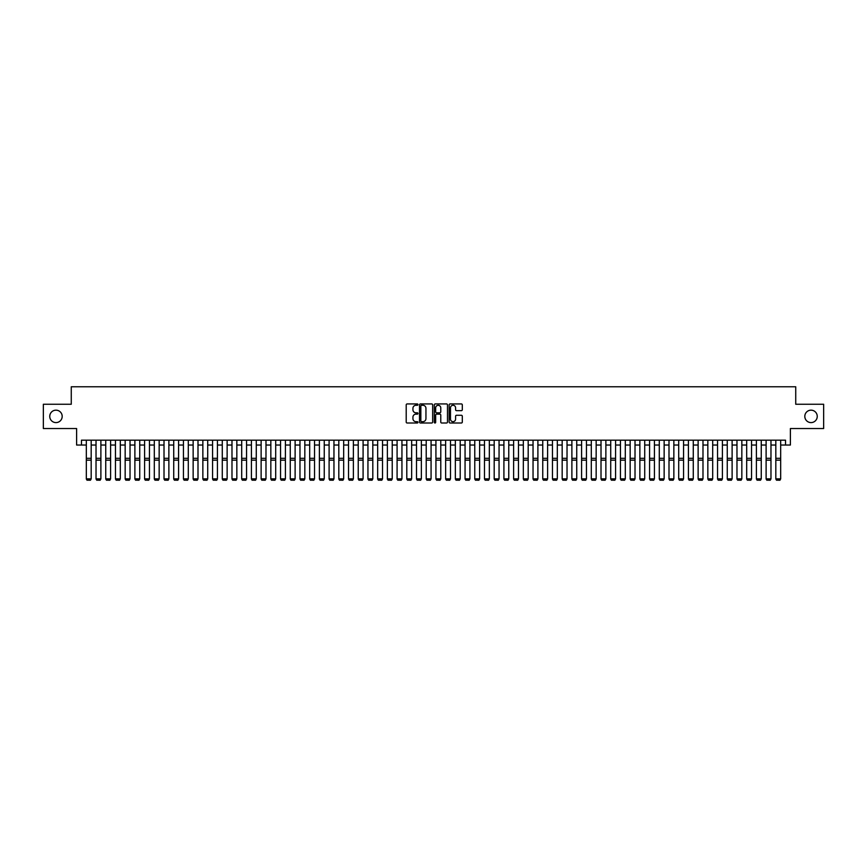<?xml version="1.0" encoding="UTF-8"?>
<svg xmlns="http://www.w3.org/2000/svg" width="867" height="867" viewBox="0 0 867 867"><rect width="100%" height="100%" fill="white"/><g stroke="black" fill="none" stroke-linecap="round" stroke-linejoin="round"><path stroke-width="1.3" d="M417.959 404.607A0.672 0.672 0 0 0 417.298 403.935L407.165 403.935A0.954 0.954 0 0 0 406.211 404.889L406.211 422.056A0.954 0.954 0 0 0 407.165 423.009L417.298 423.009A0.672 0.672 0 0 0 417.959 422.337A0.672 0.672 0 0 0 417.298 421.665L415.987 421.665A3.045 3.045 0 0 1 412.93 418.62L412.93 417.19A3.045 3.045 0 0 1 415.987 414.144L417.298 414.144A0.672 0.672 0 0 0 417.959 413.472A0.672 0.672 0 0 0 417.298 412.8L415.987 412.8A3.045 3.045 0 0 1 412.93 409.755L412.93 408.324A3.045 3.045 0 0 1 415.987 405.279L417.298 405.279A0.672 0.672 0 0 0 417.959 404.607M804.814 416.388A6.21 6.21 0 0 0 811.024 422.597A6.21 6.21 0 0 0 817.245 416.388A6.21 6.21 0 0 0 811.024 410.167A6.21 6.21 0 0 0 804.814 416.388M49.755 416.388A6.21 6.21 0 0 0 55.976 422.597A6.21 6.21 0 0 0 62.186 416.388A6.21 6.21 0 0 0 55.976 410.167A6.21 6.21 0 0 0 49.755 416.388M461.363 410.665A0.954 0.954 0 0 0 462.306 409.712L462.306 404.889A0.954 0.954 0 0 0 461.363 403.935L450.114 403.935A0.954 0.954 0 0 0 449.16 404.889L449.16 422.056A0.954 0.954 0 0 0 450.114 423.009L461.363 423.009A0.954 0.954 0 0 0 462.306 422.056L462.306 416.236A0.954 0.954 0 0 0 461.363 415.282L456.541 415.282A0.954 0.954 0 0 0 455.587 416.236L455.587 419.119A2.547 2.547 0 0 1 453.04 421.665A2.547 2.547 0 0 1 450.493 419.119L450.493 407.826A2.547 2.547 0 0 1 453.04 405.279A2.547 2.547 0 0 1 455.587 407.826L455.587 409.712A0.954 0.954 0 0 0 456.541 410.665L461.363 410.665M81.465 445.031L81.465 440.176L785.535 440.176L785.535 445.031L790.39 445.031L790.39 428.526L823.65 428.526L823.65 404.25L795.733 404.25L795.733 386.769L71.267 386.769L71.267 404.25L43.35 404.25L43.35 428.526L76.61 428.526L76.61 445.031L86.321 445.031M432.666 404.889A0.954 0.954 0 0 0 431.712 403.935L420.462 403.935A0.954 0.954 0 0 0 419.509 404.889L419.509 422.056A0.954 0.954 0 0 0 420.462 423.009L431.712 423.009A0.954 0.954 0 0 0 432.666 422.056L432.666 404.889M435.288 403.935L446.538 403.935A0.954 0.954 0 0 1 447.491 404.889L447.491 422.056A0.954 0.954 0 0 1 446.538 423.009L441.726 423.009A0.954 0.954 0 0 1 440.772 422.056L440.772 415.098A0.954 0.954 0 0 0 439.818 414.144L436.621 414.144A0.954 0.954 0 0 0 435.668 415.098L435.668 422.337A0.672 0.672 0 0 1 435.006 423.009A0.672 0.672 0 0 1 434.334 422.337L434.334 404.889A0.954 0.954 0 0 1 435.288 403.935M91.176 445.031L96.031 445.031M100.886 445.031L105.741 445.031M110.597 445.031L115.452 445.031M120.307 445.031L125.162 445.031M130.028 445.031L134.884 445.031M139.739 445.031L144.594 445.031M149.449 445.031L154.304 445.031M159.16 445.031L164.015 445.031M168.87 445.031L173.725 445.031M178.58 445.031L183.436 445.031M188.291 445.031L193.146 445.031M198.001 445.031L202.856 445.031M207.712 445.031L212.567 445.031M217.422 445.031L222.277 445.031M227.132 445.031L231.988 445.031M236.843 445.031L241.698 445.031M246.553 445.031L251.419 445.031M256.274 445.031L261.13 445.031M265.985 445.031L270.84 445.031M275.695 445.031L280.55 445.031M285.406 445.031L290.261 445.031M295.116 445.031L299.971 445.031M304.826 445.031L309.682 445.031M314.537 445.031L319.392 445.031M324.247 445.031L329.102 445.031M333.958 445.031L338.813 445.031M343.668 445.031L348.523 445.031M353.378 445.031L358.234 445.031M363.089 445.031L367.944 445.031M372.81 445.031L377.665 445.031M382.52 445.031L387.376 445.031M392.231 445.031L397.086 445.031M401.941 445.031L406.796 445.031M411.652 445.031L416.507 445.031M421.362 445.031L426.217 445.031M431.072 445.031L435.928 445.031M440.783 445.031L445.638 445.031M450.493 445.031L455.348 445.031M460.204 445.031L465.059 445.031M469.914 445.031L474.769 445.031M479.624 445.031L484.48 445.031M489.335 445.031L494.19 445.031M499.056 445.031L503.911 445.031M508.766 445.031L513.622 445.031M518.477 445.031L523.332 445.031M528.187 445.031L533.042 445.031M537.898 445.031L542.753 445.031M547.608 445.031L552.463 445.031M557.318 445.031L562.174 445.031M567.029 445.031L571.884 445.031M576.739 445.031L581.594 445.031M586.45 445.031L591.305 445.031M596.16 445.031L601.015 445.031M605.87 445.031L610.726 445.031M615.581 445.031L620.447 445.031M625.302 445.031L630.157 445.031M635.012 445.031L639.868 445.031M644.723 445.031L649.578 445.031M654.433 445.031L659.288 445.031M664.144 445.031L668.999 445.031M673.854 445.031L678.709 445.031M683.564 445.031L688.42 445.031M693.275 445.031L698.13 445.031M702.985 445.031L707.84 445.031M712.696 445.031L717.551 445.031M722.406 445.031L727.261 445.031M732.116 445.031L736.972 445.031M741.838 445.031L746.693 445.031M751.548 445.031L756.403 445.031M761.259 445.031L766.114 445.031M770.969 445.031L775.824 445.031M780.679 445.031L785.535 445.031M421.514 405.279A0.672 0.672 0 0 0 420.842 405.94L420.842 421.004A0.672 0.672 0 0 0 421.514 421.665L422.89 421.665A3.045 3.045 0 0 0 425.946 418.62L425.946 408.324A3.045 3.045 0 0 0 422.89 405.279L421.514 405.279M440.772 407.869A2.547 2.547 0 0 0 438.214 405.322A2.547 2.547 0 0 0 435.668 407.869L435.668 411.847A0.954 0.954 0 0 0 436.621 412.8L439.818 412.8A0.954 0.954 0 0 0 440.772 411.847L440.772 407.869M86.321 479.028L87.047 480.231L86.321 478.855L91.176 478.855L90.45 480.231L87.047 480.166L90.45 480.231M91.176 440.176L91.176 478.855L90.45 480.166M86.321 440.176L86.321 478.855L87.047 480.166M96.031 479.028L96.757 480.231L96.031 478.855L100.886 478.855L100.16 480.231L96.757 480.166L100.16 480.231M105.741 479.028L106.478 480.231L105.741 478.855L110.597 478.855L109.871 480.231L106.478 480.166L109.871 480.231M115.452 479.028L116.189 480.231L115.452 478.855L120.307 478.855L119.581 480.231L116.189 480.166L119.581 480.231M125.162 479.028L125.899 480.231L125.162 478.855L130.028 478.855L129.291 480.231L125.899 480.166L129.291 480.231M100.886 440.176L100.886 478.855L100.16 480.166M96.031 440.176L96.031 478.855L96.757 480.166M110.597 440.176L110.597 478.855L109.871 480.166M105.741 440.176L105.741 478.855L106.478 480.166M120.307 440.176L120.307 478.855L119.581 480.166M115.452 440.176L115.452 478.855L116.189 480.166M130.028 440.176L130.028 478.855L129.291 480.166M125.162 440.176L125.162 478.855L125.899 480.166M134.884 479.028L135.61 480.231L134.884 478.855L139.739 478.855L139.002 480.231L135.61 480.166L139.002 480.231M139.739 440.176L139.739 478.855L139.002 480.166M134.884 440.176L134.884 478.855L135.61 480.166M144.594 479.028L145.32 480.231L144.594 478.855L149.449 478.855L148.712 480.231L145.32 480.166L148.712 480.231M149.449 440.176L149.449 478.855L148.712 480.166M144.594 440.176L144.594 478.855L145.32 480.166M154.304 479.028L155.03 480.231L154.304 478.855L159.16 478.855L158.433 480.231L155.03 480.166L158.433 480.231M159.16 440.176L159.16 478.855L158.433 480.166M154.304 440.176L154.304 478.855L155.03 480.166M164.015 479.028L164.741 480.231L164.015 478.855L168.87 478.855L168.144 480.231L164.741 480.166L168.144 480.231M168.87 440.176L168.87 478.855L168.144 480.166M164.015 440.176L164.015 478.855L164.741 480.166M173.725 479.028L174.451 480.231L173.725 478.855L178.58 478.855L177.854 480.231L174.451 480.166L177.854 480.231M178.58 440.176L178.58 478.855L177.854 480.166M173.725 440.176L173.725 478.855L174.451 480.166M183.436 479.028L184.162 480.231L183.436 478.855L188.291 478.855L187.565 480.231L184.162 480.166L187.565 480.231M188.291 440.176L188.291 478.855L187.565 480.166M183.436 440.176L183.436 478.855L184.162 480.166M193.146 479.028L193.872 480.231L193.146 478.855L198.001 478.855L197.275 480.231L193.872 480.166L197.275 480.231M198.001 440.176L198.001 478.855L197.275 480.166M193.146 440.176L193.146 478.855L193.872 480.166M202.856 479.028L203.582 480.231L202.856 478.855L207.712 478.855L206.985 480.231L203.582 480.166L206.985 480.231M207.712 440.176L207.712 478.855L206.985 480.166M202.856 440.176L202.856 478.855L203.582 480.166M217.422 440.176L217.422 479.028L216.696 480.231L213.293 480.166L216.696 480.231M212.567 479.028L213.293 480.231L212.567 478.855L217.422 478.855L216.696 480.166M212.567 440.176L212.567 478.855L213.293 480.166M227.132 440.176L227.132 479.028L226.406 480.231L223.003 480.166L226.406 480.231M222.277 479.028L223.003 480.231L222.277 478.855L227.132 478.855L226.406 480.166M222.277 440.176L222.277 478.855L223.003 480.166M231.988 479.028L232.724 480.231L231.988 478.855L236.843 478.855L236.117 480.231L232.724 480.166L236.117 480.231M236.843 440.176L236.843 478.855L236.117 480.166M231.988 440.176L231.988 478.855L232.724 480.166M241.698 479.028L242.435 480.231L241.698 478.855L246.553 478.855L245.827 480.231L242.435 480.166L245.827 480.231M246.553 440.176L246.553 478.855L245.827 480.166M241.698 440.176L241.698 478.855L242.435 480.166M251.419 479.028L252.145 480.231L251.419 478.855L256.274 478.855L255.537 480.231L252.145 480.166L255.537 480.231M256.274 440.176L256.274 478.855L255.537 480.166M251.419 440.176L251.419 478.855L252.145 480.166M261.13 479.028L261.856 480.231L261.13 478.855L265.985 478.855L265.248 480.231L261.856 480.166L265.248 480.231M265.985 440.176L265.985 478.855L265.248 480.166M261.13 440.176L261.13 478.855L261.856 480.166M270.84 479.028L271.566 480.231L270.84 478.855L275.695 478.855L274.958 480.231L271.566 480.166L274.958 480.231M275.695 440.176L275.695 478.855L274.958 480.166M270.84 440.176L270.84 478.855L271.566 480.166M280.55 479.028L281.276 480.231L280.55 478.855L285.406 478.855L284.679 480.231L281.276 480.166L284.679 480.231M285.406 440.176L285.406 478.855L284.679 480.166M280.55 440.176L280.55 478.855L281.276 480.166M290.261 479.028L290.987 480.231L290.261 478.855L295.116 478.855L294.39 480.231L290.987 480.166L294.39 480.231M295.116 440.176L295.116 478.855L294.39 480.166M290.261 440.176L290.261 478.855L290.987 480.166M299.971 479.028L300.697 480.231L299.971 478.855L304.826 478.855L304.1 480.231L300.697 480.166L304.1 480.231M304.826 440.176L304.826 478.855L304.1 480.166M299.971 440.176L299.971 478.855L300.697 480.166M309.682 479.028L310.408 480.231L309.682 478.855L314.537 478.855L313.811 480.231L310.408 480.166L313.811 480.231M319.392 479.028L320.118 480.231L319.392 478.855L324.247 478.855L323.521 480.231L320.118 480.166L323.521 480.231M329.102 479.028L329.828 480.231L329.102 478.855L333.958 478.855L333.231 480.231L329.828 480.166L333.231 480.231M314.537 440.176L314.537 478.855L313.811 480.166M309.682 440.176L309.682 478.855L310.408 480.166M324.247 440.176L324.247 478.855L323.521 480.166M319.392 440.176L319.392 478.855L320.118 480.166M333.958 440.176L333.958 478.855L333.231 480.166M329.102 440.176L329.102 478.855L329.828 480.166M338.813 479.028L339.539 480.231L338.813 478.855L343.668 478.855L342.942 480.231L339.539 480.166L342.942 480.231M343.668 440.176L343.668 478.855L342.942 480.166M338.813 440.176L338.813 478.855L339.539 480.166M348.523 479.028L349.26 480.231L348.523 478.855L353.378 478.855L352.652 480.231L349.26 480.166L352.652 480.231M353.378 440.176L353.378 478.855L352.652 480.166M348.523 440.176L348.523 478.855L349.26 480.166M358.234 479.028L358.971 480.231L358.234 478.855L363.089 478.855L362.363 480.231L358.971 480.166L362.363 480.231M363.089 440.176L363.089 478.855L362.363 480.166M358.234 440.176L358.234 478.855L358.971 480.166M367.944 479.028L368.681 480.231L367.944 478.855L372.81 478.855L372.073 480.231L368.681 480.166L372.073 480.231M372.81 440.176L372.81 478.855L372.073 480.166M367.944 440.176L367.944 478.855L368.681 480.166M377.665 479.028L378.391 480.231L377.665 478.855L382.52 478.855L381.783 480.231L378.391 480.166L381.783 480.231M387.376 479.028L388.102 480.231L387.376 478.855L392.231 478.855L391.494 480.231L388.102 480.166L391.494 480.231M397.086 479.028L397.812 480.231L397.086 478.855L401.941 478.855L401.215 480.231L397.812 480.166L401.215 480.231M382.52 440.176L382.52 478.855L381.783 480.166M377.665 440.176L377.665 478.855L378.391 480.166M392.231 440.176L392.231 478.855L391.494 480.166M387.376 440.176L387.376 478.855L388.102 480.166M401.941 440.176L401.941 478.855L401.215 480.166M397.086 440.176L397.086 478.855L397.812 480.166M406.796 479.028L407.523 480.231L406.796 478.855L411.652 478.855L410.925 480.231L407.523 480.166L410.925 480.231M411.652 440.176L411.652 478.855L410.925 480.166M406.796 440.176L406.796 478.855L407.523 480.166M416.507 479.028L417.233 480.231L416.507 478.855L421.362 478.855L420.636 480.231L417.233 480.166L420.636 480.231M421.362 440.176L421.362 478.855L420.636 480.166M416.507 440.176L416.507 478.855L417.233 480.166M426.217 479.028L426.943 480.231L426.217 478.855L431.072 478.855L430.346 480.231L426.943 480.166L430.346 480.231M431.072 440.176L431.072 478.855L430.346 480.166M426.217 440.176L426.217 478.855L426.943 480.166M435.928 479.028L436.654 480.231L435.928 478.855L440.783 478.855L440.057 480.231L436.654 480.166L440.057 480.231M440.783 440.176L440.783 478.855L440.057 480.166M435.928 440.176L435.928 478.855L436.654 480.166M445.638 479.028L446.364 480.231L445.638 478.855L450.493 478.855L449.767 480.231L446.364 480.166L449.767 480.231M450.493 440.176L450.493 478.855L449.767 480.166M445.638 440.176L445.638 478.855L446.364 480.166M455.348 479.028L456.075 480.231L455.348 478.855L460.204 478.855L459.477 480.231L456.075 480.166L459.477 480.231M460.204 440.176L460.204 478.855L459.477 480.166M455.348 440.176L455.348 478.855L456.075 480.166M465.059 479.028L465.785 480.231L465.059 478.855L469.914 478.855L469.188 480.231L465.785 480.166L469.188 480.231M469.914 440.176L469.914 478.855L469.188 480.166M465.059 440.176L465.059 478.855L465.785 480.166M474.769 479.028L475.506 480.231L474.769 478.855L479.624 478.855L478.898 480.231L475.506 480.166L478.898 480.231M479.624 440.176L479.624 478.855L478.898 480.166M474.769 440.176L474.769 478.855L475.506 480.166M484.48 479.028L485.217 480.231L484.48 478.855L489.335 478.855L488.609 480.231L485.217 480.166L488.609 480.231M489.335 440.176L489.335 478.855L488.609 480.166M484.48 440.176L484.48 478.855L485.217 480.166M494.19 479.028L494.927 480.231L494.19 478.855L499.056 478.855L498.319 480.231L494.927 480.166L498.319 480.231M499.056 440.176L499.056 478.855L498.319 480.166M494.19 440.176L494.19 478.855L494.927 480.166M503.911 479.028L504.637 480.231L503.911 478.855L508.766 478.855L508.029 480.231L504.637 480.166L508.029 480.231M508.766 440.176L508.766 478.855L508.029 480.166M503.911 440.176L503.911 478.855L504.637 480.166M513.622 479.028L514.348 480.231L513.622 478.855L518.477 478.855L517.74 480.231L514.348 480.166L517.74 480.231M518.477 440.176L518.477 478.855L517.74 480.166M513.622 440.176L513.622 478.855L514.348 480.166M523.332 479.028L524.058 480.231L523.332 478.855L528.187 478.855L527.461 480.231L524.058 480.166L527.461 480.231M528.187 440.176L528.187 478.855L527.461 480.166M523.332 440.176L523.332 478.855L524.058 480.166M533.042 479.028L533.769 480.231L533.042 478.855L537.898 478.855L537.172 480.231L533.769 480.166L537.172 480.231M537.898 440.176L537.898 478.855L537.172 480.166M533.042 440.176L533.042 478.855L533.769 480.166M542.753 479.028L543.479 480.231L542.753 478.855L547.608 478.855L546.882 480.231L543.479 480.166L546.882 480.231M547.608 440.176L547.608 478.855L546.882 480.166M542.753 440.176L542.753 478.855L543.479 480.166M552.463 479.028L553.189 480.231L552.463 478.855L557.318 478.855L556.592 480.231L553.189 480.166L556.592 480.231M557.318 440.176L557.318 478.855L556.592 480.166M552.463 440.176L552.463 478.855L553.189 480.166M562.174 479.028L562.9 480.231L562.174 478.855L567.029 478.855L566.303 480.231L562.9 480.166L566.303 480.231M567.029 440.176L567.029 478.855L566.303 480.166M562.174 440.176L562.174 478.855L562.9 480.166M571.884 479.028L572.61 480.231L571.884 478.855L576.739 478.855L576.013 480.231L572.61 480.166L576.013 480.231M576.739 440.176L576.739 478.855L576.013 480.166M571.884 440.176L571.884 478.855L572.61 480.166M581.594 479.028L582.321 480.231L581.594 478.855L586.45 478.855L585.724 480.231L582.321 480.166L585.724 480.231M586.45 440.176L586.45 478.855L585.724 480.166M581.594 440.176L581.594 478.855L582.321 480.166M591.305 479.028L592.042 480.231L591.305 478.855L596.16 478.855L595.434 480.231L592.042 480.166L595.434 480.231M596.16 440.176L596.16 478.855L595.434 480.166M591.305 440.176L591.305 478.855L592.042 480.166M601.015 479.028L601.752 480.231L601.015 478.855L605.87 478.855L605.144 480.231L601.752 480.166L605.144 480.231M610.726 479.028L611.463 480.231L610.726 478.855L615.581 478.855L614.855 480.231L611.463 480.166L614.855 480.231M620.447 479.028L621.173 480.231L620.447 478.855L625.302 478.855L624.565 480.231L621.173 480.166L624.565 480.231M630.157 479.028L630.883 480.231L630.157 478.855L635.012 478.855L634.276 480.231L630.883 480.166L634.276 480.231M639.868 479.028L640.594 480.231L639.868 478.855L644.723 478.855L643.997 480.231L640.594 480.166L643.997 480.231M649.578 479.028L650.304 480.231L649.578 478.855L654.433 478.855L653.707 480.231L650.304 480.166L653.707 480.231M605.87 440.176L605.87 478.855L605.144 480.166M601.015 440.176L601.015 478.855L601.752 480.166M615.581 440.176L615.581 478.855L614.855 480.166M610.726 440.176L610.726 478.855L611.463 480.166M625.302 440.176L625.302 478.855L624.565 480.166M620.447 440.176L620.447 478.855L621.173 480.166M635.012 440.176L635.012 478.855L634.276 480.166M630.157 440.176L630.157 478.855L630.883 480.166M644.723 440.176L644.723 478.855L643.997 480.166M639.868 440.176L639.868 478.855L640.594 480.166M654.433 440.176L654.433 478.855L653.707 480.166M649.578 440.176L649.578 478.855L650.304 480.166M659.288 479.028L660.015 480.231L659.288 478.855L664.144 478.855L663.418 480.231L660.015 480.166L663.418 480.231M664.144 440.176L664.144 478.855L663.418 480.166M659.288 440.176L659.288 478.855L660.015 480.166M668.999 479.028L669.725 480.231L668.999 478.855L673.854 478.855L673.128 480.231L669.725 480.166L673.128 480.231M673.854 440.176L673.854 478.855L673.128 480.166M668.999 440.176L668.999 478.855L669.725 480.166M678.709 479.028L679.435 480.231L678.709 478.855L683.564 478.855L682.838 480.231L679.435 480.166L682.838 480.231M683.564 440.176L683.564 478.855L682.838 480.166M678.709 440.176L678.709 478.855L679.435 480.166M688.42 479.028L689.146 480.231L688.42 478.855L693.275 478.855L692.549 480.231L689.146 480.166L692.549 480.231M693.275 440.176L693.275 478.855L692.549 480.166M688.42 440.176L688.42 478.855L689.146 480.166M698.13 479.028L698.856 480.231L698.13 478.855L702.985 478.855L702.259 480.231L698.856 480.166L702.259 480.231M702.985 440.176L702.985 478.855L702.259 480.166M698.13 440.176L698.13 478.855L698.856 480.166M707.84 479.028L708.567 480.231L707.84 478.855L712.696 478.855L711.97 480.231L708.567 480.166L711.97 480.231M712.696 440.176L712.696 478.855L711.97 480.166M707.84 440.176L707.84 478.855L708.567 480.166M717.551 479.028L718.288 480.231L717.551 478.855L722.406 478.855L721.68 480.231L718.288 480.166L721.68 480.231M727.261 479.028L727.998 480.231L727.261 478.855L732.116 478.855L731.39 480.231L727.998 480.166L731.39 480.231M736.972 479.028L737.709 480.231L736.972 478.855L741.838 478.855L741.101 480.231L737.709 480.166L741.101 480.231M746.693 479.028L747.419 480.231L746.693 478.855L751.548 478.855L750.811 480.231L747.419 480.166L750.811 480.231M756.403 479.028L757.129 480.231L756.403 478.855L761.259 478.855L760.522 480.231L757.129 480.166L760.522 480.231M722.406 440.176L722.406 478.855L721.68 480.166M717.551 440.176L717.551 478.855L718.288 480.166M732.116 440.176L732.116 478.855L731.39 480.166M727.261 440.176L727.261 478.855L727.998 480.166M741.838 440.176L741.838 478.855L741.101 480.166M736.972 440.176L736.972 478.855L737.709 480.166M751.548 440.176L751.548 478.855L750.811 480.166M746.693 440.176L746.693 478.855L747.419 480.166M761.259 440.176L761.259 478.855L760.522 480.166M756.403 440.176L756.403 478.855L757.129 480.166M766.114 479.028L766.84 480.231L766.114 478.855L770.969 478.855L770.243 480.231L766.84 480.166L770.243 480.231M770.969 440.176L770.969 478.855L770.243 480.166M766.114 440.176L766.114 478.855L766.84 480.166M775.824 479.028L776.55 480.231L775.824 478.855L780.679 478.855L779.953 480.231L776.55 480.166L779.953 480.231M780.679 440.176L780.679 478.855L779.953 480.166M775.824 440.176L775.824 478.855L776.55 480.166M91.176 458.307L86.321 458.307M91.176 460.149L86.321 460.149M100.886 458.307L96.031 458.307M100.886 460.149L96.031 460.149M110.597 458.307L105.741 458.307M110.597 460.149L105.741 460.149M120.307 458.307L115.452 458.307M120.307 460.149L115.452 460.149M130.028 458.307L125.162 458.307M130.028 460.149L125.162 460.149M139.739 458.307L134.884 458.307M139.739 460.149L134.884 460.149M149.449 458.307L144.594 458.307M149.449 460.149L144.594 460.149M159.16 458.307L154.304 458.307M159.16 460.149L154.304 460.149M168.87 458.307L164.015 458.307M168.87 460.149L164.015 460.149M178.58 458.307L173.725 458.307M178.58 460.149L173.725 460.149M188.291 458.307L183.436 458.307M188.291 460.149L183.436 460.149M198.001 458.307L193.146 458.307M198.001 460.149L193.146 460.149M207.712 458.307L202.856 458.307M207.712 460.149L202.856 460.149M217.422 458.307L212.567 458.307M217.422 460.149L212.567 460.149M227.132 458.307L222.277 458.307M227.132 460.149L222.277 460.149M236.843 458.307L231.988 458.307M236.843 460.149L231.988 460.149M246.553 458.307L241.698 458.307M246.553 460.149L241.698 460.149M256.274 458.307L251.419 458.307M256.274 460.149L251.419 460.149M265.985 458.307L261.13 458.307M265.985 460.149L261.13 460.149M275.695 458.307L270.84 458.307M275.695 460.149L270.84 460.149M285.406 458.307L280.55 458.307M285.406 460.149L280.55 460.149M295.116 458.307L290.261 458.307M295.116 460.149L290.261 460.149M304.826 458.307L299.971 458.307M304.826 460.149L299.971 460.149M314.537 458.307L309.682 458.307M314.537 460.149L309.682 460.149M324.247 458.307L319.392 458.307M324.247 460.149L319.392 460.149M333.958 458.307L329.102 458.307M333.958 460.149L329.102 460.149M343.668 458.307L338.813 458.307M343.668 460.149L338.813 460.149M353.378 458.307L348.523 458.307M353.378 460.149L348.523 460.149M363.089 458.307L358.234 458.307M363.089 460.149L358.234 460.149M372.81 458.307L367.944 458.307M372.81 460.149L367.944 460.149M382.52 458.307L377.665 458.307M382.52 460.149L377.665 460.149M392.231 458.307L387.376 458.307M392.231 460.149L387.376 460.149M401.941 458.307L397.086 458.307M401.941 460.149L397.086 460.149M411.652 458.307L406.796 458.307M411.652 460.149L406.796 460.149M421.362 458.307L416.507 458.307M421.362 460.149L416.507 460.149M431.072 458.307L426.217 458.307M431.072 460.149L426.217 460.149M440.783 458.307L435.928 458.307M440.783 460.149L435.928 460.149M450.493 458.307L445.638 458.307M450.493 460.149L445.638 460.149M460.204 458.307L455.348 458.307M460.204 460.149L455.348 460.149M469.914 458.307L465.059 458.307M469.914 460.149L465.059 460.149M479.624 458.307L474.769 458.307M479.624 460.149L474.769 460.149M489.335 458.307L484.48 458.307M489.335 460.149L484.48 460.149M499.056 458.307L494.19 458.307M499.056 460.149L494.19 460.149M508.766 458.307L503.911 458.307M508.766 460.149L503.911 460.149M518.477 458.307L513.622 458.307M518.477 460.149L513.622 460.149M528.187 458.307L523.332 458.307M528.187 460.149L523.332 460.149M537.898 458.307L533.042 458.307M537.898 460.149L533.042 460.149M547.608 458.307L542.753 458.307M547.608 460.149L542.753 460.149M557.318 458.307L552.463 458.307M557.318 460.149L552.463 460.149M567.029 458.307L562.174 458.307M567.029 460.149L562.174 460.149M576.739 458.307L571.884 458.307M576.739 460.149L571.884 460.149M586.45 458.307L581.594 458.307M586.45 460.149L581.594 460.149M596.16 458.307L591.305 458.307M596.16 460.149L591.305 460.149M605.87 458.307L601.015 458.307M605.87 460.149L601.015 460.149M615.581 458.307L610.726 458.307M615.581 460.149L610.726 460.149M625.302 458.307L620.447 458.307M625.302 460.149L620.447 460.149M635.012 458.307L630.157 458.307M635.012 460.149L630.157 460.149M644.723 458.307L639.868 458.307M644.723 460.149L639.868 460.149M654.433 458.307L649.578 458.307M654.433 460.149L649.578 460.149M664.144 458.307L659.288 458.307M664.144 460.149L659.288 460.149M673.854 458.307L668.999 458.307M673.854 460.149L668.999 460.149M683.564 458.307L678.709 458.307M683.564 460.149L678.709 460.149M693.275 458.307L688.42 458.307M693.275 460.149L688.42 460.149M702.985 458.307L698.13 458.307M702.985 460.149L698.13 460.149M712.696 458.307L707.84 458.307M712.696 460.149L707.84 460.149M722.406 458.307L717.551 458.307M722.406 460.149L717.551 460.149M732.116 458.307L727.261 458.307M732.116 460.149L727.261 460.149M741.838 458.307L736.972 458.307M741.838 460.149L736.972 460.149M751.548 458.307L746.693 458.307M751.548 460.149L746.693 460.149M761.259 458.307L756.403 458.307M761.259 460.149L756.403 460.149M770.969 458.307L766.114 458.307M770.969 460.149L766.114 460.149M780.679 458.307L775.824 458.307M780.679 460.149L775.824 460.149"/></g></svg>
